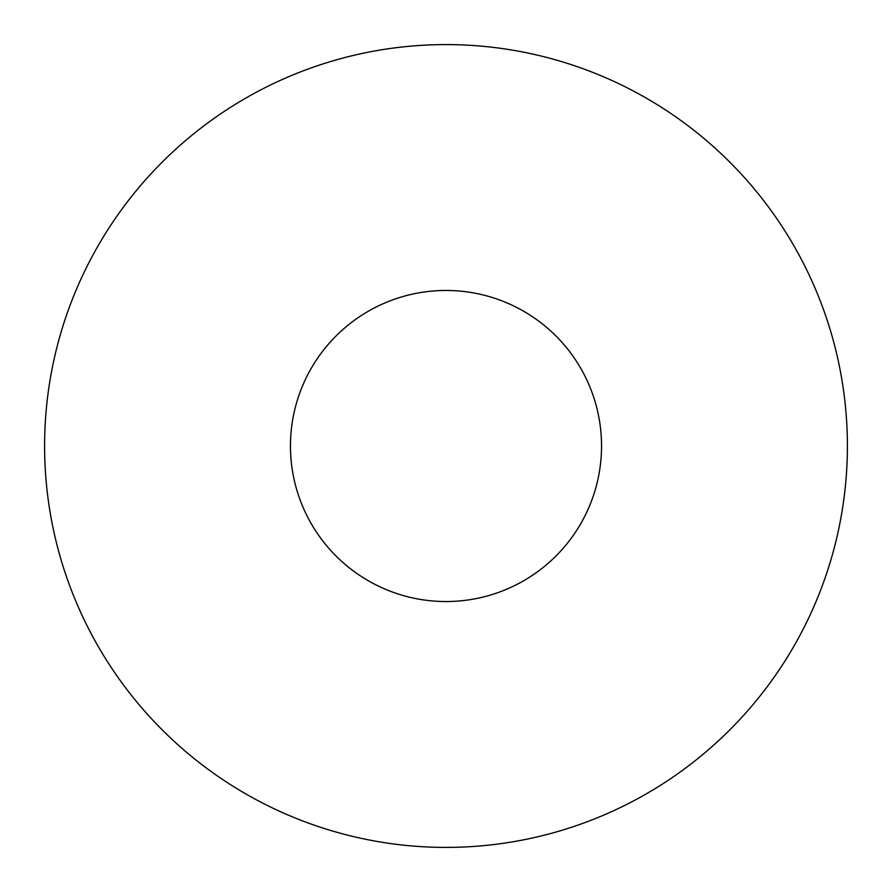 <?xml version="1.0" encoding="UTF-8"?>
<svg xmlns="http://www.w3.org/2000/svg" width="892" height="892" viewBox="0 0 892 892"><rect width="100%" height="100%" fill="white"/><g stroke="black" fill="none" stroke-linecap="round" stroke-linejoin="round"><path stroke-width="1.34" d="M847.4 446A401.4 401.4 0 0 0 245.3 98.376A401.4 401.4 0 0 0 245.3 793.624A401.4 401.4 0 0 0 847.4 446M601.543 446A155.542 155.542 0 0 1 368.229 580.703A155.542 155.542 0 0 1 368.229 311.297A155.542 155.542 0 0 1 601.543 446"/></g></svg>
